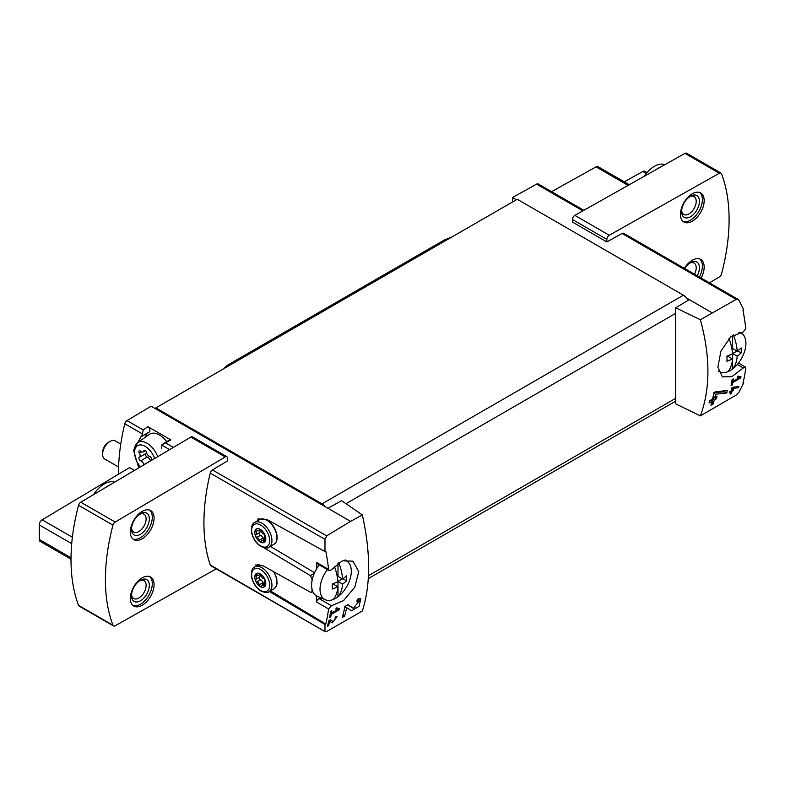 <?xml version="1.0" encoding="UTF-8"?>
<svg xmlns="http://www.w3.org/2000/svg" width="785" height="785" viewBox="0 0 785 785"><rect width="100%" height="100%" fill="white"/><g stroke="black" fill="none" stroke-linecap="round" stroke-linejoin="round"><path stroke-width="1.18" d="M337.893 609.425L331.447 613.144A181.266 104.66 -120 0 0 331.849 610.71L330.691 611.378A181.266 104.66 60 0 1 329.602 617.422L330.76 616.755A181.266 104.66 -120 0 0 331.231 614.361L339.326 609.68A181.266 104.66 -120 0 0 339.542 608.473L336.412 607.894L335.745 609.032L337.893 609.425L336.117 608.395M362.327 514.911L350.601 521.368L327.944 508.287L341.593 500.683L362.327 514.911C370.736 552.748 370.736 584.796 362.327 611.054L326.648 631.493L324.98 631.199L324.98 624.467L325.775 624.016A181.266 104.66 -120 0 0 328.581 608.944L331.417 605.735L319.318 598.749A2.522 1.452 120 0 0 316.669 602.075L316.669 595.923M325.255 631.758L210.252 564.964A3.356 1.943 120 0 0 210.831 565.71L325.245 631.778M350.601 521.368L326.648 535.851L212.47 469.93A3.356 1.943 120 0 0 210.252 473.1A181.266 104.66 120 0 0 210.252 564.964M331.417 605.735L343.536 600.594L354.781 587.209L358.755 571.627L352.975 561.157L342.26 560.843L331.417 569.782L329.268 570.636L328.581 569.39A181.266 104.66 -120 0 0 325.775 551.09L324.98 551.551L324.98 539.334L326.648 535.851M358.912 601.241L353.397 608.346L347.961 604.676L344.909 606.432A181.266 104.66 60 0 1 342.348 617.373L344.576 616.088A181.266 104.66 -120 0 0 346.656 607.61L351.405 610.828L359.059 606.363L360.815 598.719L357.332 599.259A181.266 104.66 60 0 1 356.881 601.575L358.912 601.241L357.155 600.221M336.088 617.981L333.164 621.641L330.465 619.797L328.876 620.719A181.266 104.66 60 0 1 327.404 626.322L328.562 625.655A181.266 104.66 -120 0 0 329.729 621.298L332.124 622.927L337.108 616.676L335.332 616.981A181.266 104.66 60 0 1 335.058 618.158L336.088 617.981L335.224 617.471M738.528 387.702A181.266 104.66 -120 0 0 738.871 386.426L731.963 387.643A181.266 104.66 60 0 1 731.159 390.871L729.618 391.764A181.266 104.66 60 0 1 729.304 392.922L730.855 392.029A181.266 104.66 60 0 1 730.276 394.06L731.434 393.393A181.266 104.66 -120 0 0 732.012 391.362L733.17 390.695A181.266 104.66 -120 0 0 733.475 389.537L732.317 390.204A181.266 104.66 -120 0 0 732.778 388.418L738.528 387.702L737.164 386.642M700.397 319.73L736.232 299.379L738.096 299.389L738.989 300.312L743.748 309.781L742.953 310.242A181.266 104.66 60 0 1 745.75 328.542L743.307 331.976L730.737 336.843L720.964 351.062L717.863 367.184L722.416 376.928L731.914 376.574L743.307 367.939L745.387 367.037L745.75 368.096A181.266 104.66 60 0 1 742.953 383.159L743.748 382.697L738.989 392.176L736.232 395.022L700.397 415.873C710.415 388.683 710.415 356.635 700.397 319.73L675.689 307.798L675.689 403.863L700.397 415.873M739.342 377.654L732.896 381.373A181.266 104.66 -120 0 0 733.298 378.929L732.14 379.597A181.266 104.66 60 0 1 731.051 385.651L732.209 384.984A181.266 104.66 -120 0 0 732.67 382.58L740.775 377.909A181.266 104.66 -120 0 0 740.991 376.692L737.861 376.123L737.184 377.261L739.342 377.654L737.566 376.623M726.782 392.981A181.266 104.66 -120 0 0 727.391 390.498L715.469 391.764L713.869 392.696A181.266 104.66 60 0 1 712.564 399.045L709.591 400.762A181.266 104.66 60 0 1 709.041 403.009L712.015 401.302A181.266 104.66 60 0 1 710.935 405.217L713.163 403.932A181.266 104.66 -120 0 0 714.232 400.016L716.46 398.731A181.266 104.66 -120 0 0 717.009 396.474L714.782 397.76A181.266 104.66 -120 0 0 715.547 394.266L726.782 392.981L724.947 391.911L724.947 390.773M261.326 585.983A1.492 0.863 60 0 1 261.042 586.405A1.492 0.863 60 0 1 260.012 586.12A1.492 0.863 60 0 1 259.276 584.796A2.61 1.511 -120 0 0 256.95 581.911A1.492 0.863 -120 0 1 255.733 580.664A1.492 0.863 -120 0 1 255.9 579.271A1.492 0.863 -120 0 0 255.9 579.271A2.61 1.511 -120 0 0 255.959 579.242A2.61 1.511 -120 0 0 255.92 576.161A1.492 0.863 -120 0 1 255.9 574.404A1.492 0.863 -120 0 1 256.95 574.698A2.61 1.511 -120 0 0 258.785 575.228A2.61 1.511 -120 0 0 259.276 574.492A1.492 0.863 -120 0 1 259.55 574.08A1.492 0.863 -120 0 1 260.581 574.365A1.492 0.863 -120 0 1 261.326 575.68A2.61 1.511 -120 0 0 263.652 578.574A1.492 0.863 -120 0 1 264.859 579.811A1.492 0.863 -120 0 1 264.702 581.204A1.492 0.863 -120 0 0 264.702 581.204A2.61 1.511 -120 0 0 264.633 581.234A2.61 1.511 -120 0 0 264.673 584.315A1.492 0.863 -120 0 1 264.702 586.081A1.492 0.863 -120 0 1 263.652 585.777A2.61 1.511 -120 0 0 261.817 585.257A2.61 1.511 -120 0 0 261.326 585.983M260.296 586.581A7.762 4.484 -120 0 0 265.055 579.811A7.762 4.484 -120 0 0 255.547 574.326A7.762 4.484 -120 0 0 260.296 586.581M261.326 541.444A1.492 0.863 60 0 1 261.042 541.866A1.492 0.863 60 0 1 260.012 541.581A1.492 0.863 60 0 1 259.276 540.257A2.61 1.511 -120 0 0 256.95 537.372A1.492 0.863 -120 0 1 255.733 536.126A1.492 0.863 -120 0 1 255.9 534.732A1.492 0.863 -120 0 0 255.9 534.732A2.61 1.511 -120 0 0 255.959 534.703A2.61 1.511 -120 0 0 255.92 531.622A1.492 0.863 -120 0 1 255.9 529.865A1.492 0.863 -120 0 1 256.95 530.16A2.61 1.511 -120 0 0 258.785 530.689A2.61 1.511 -120 0 0 259.276 529.953A1.492 0.863 -120 0 1 259.55 529.541A1.492 0.863 -120 0 1 260.581 529.826A1.492 0.863 -120 0 1 261.326 531.141A2.61 1.511 -120 0 0 263.652 534.035A1.492 0.863 -120 0 1 264.859 535.272A1.492 0.863 -120 0 1 264.702 536.665A1.492 0.863 -120 0 1 264.673 536.675A2.61 1.511 -120 0 0 264.633 536.695A2.61 1.511 -120 0 0 264.673 539.776A1.492 0.863 -120 0 1 264.702 541.542A1.492 0.863 -120 0 1 263.652 541.238A2.61 1.511 -120 0 0 261.817 540.718A2.61 1.511 -120 0 0 261.326 541.444M260.296 542.042A7.762 4.484 -120 0 0 265.055 535.272A7.762 4.484 -120 0 0 255.547 529.787A7.762 4.484 -120 0 0 260.296 542.042M324.98 551.551L266.664 519.346L257.931 519.003M269.314 591.497L324.98 624.467M311.969 588.838A181.266 104.66 120 0 0 312.037 591.213L311.557 592.302L310.379 592.204L263.22 565.877L255.498 564.945M263.74 547.694L310.379 575.611L312.037 578.731A181.266 104.66 120 0 0 311.969 581.185M328.581 569.39L316.669 562.521A2.522 1.452 120 0 0 317.189 563.669L329.258 570.636M316.669 562.521L316.669 568.674M319.318 598.749A25.179 14.532 120 0 0 322.478 598.504M143.841 464.877A1.992 1.148 60 0 1 143.802 464.691A3.483 2.012 -120 0 0 140.701 460.834A1.992 1.148 -120 0 1 139.092 459.186A1.992 1.148 -120 0 1 139.308 457.331A1.992 1.148 -120 0 1 139.338 457.312A3.483 2.012 -120 0 0 139.387 457.282A3.483 2.012 -120 0 0 139.338 453.18A1.992 1.148 -120 0 1 139.308 450.835A1.992 1.148 -120 0 1 140.701 451.228A3.483 2.012 -120 0 0 143.155 451.924A3.483 2.012 -120 0 0 143.802 450.953A1.992 1.148 -120 0 1 144.185 450.394A1.992 1.148 -120 0 1 145.559 450.776A1.992 1.148 -120 0 1 146.54 452.533A3.483 2.012 -120 0 0 149.641 456.389A1.992 1.148 -120 0 1 151.25 458.048A1.992 1.148 -120 0 1 151.044 459.902A1.992 1.148 -120 0 1 151.014 459.922A3.483 2.012 -120 0 0 150.965 459.941A3.483 2.012 -120 0 0 150.278 461.07M154.625 458.499A15.013 8.664 -120 0 0 142.301 445.154A15.013 8.664 -120 0 0 134.588 453.426A15.013 8.664 -120 0 0 140.466 466.879M138.749 467.889L133.509 450.168L142.527 433.987L143.204 429.935L127.013 420.593A3.356 1.943 120 0 0 124.795 423.763A181.266 104.66 120 0 0 118.476 474.218M141.133 436.735L149.228 432.054A3.356 1.943 -120 0 0 149.807 429.63A3.356 1.943 -120 0 0 147.953 426.687L143.204 429.935M134.451 470.431L129.554 467.595L42.164 519.807A4.2 2.424 120 0 0 39.25 524.92L39.25 539.442A4.2 2.424 120 0 0 40.123 541.365L71.003 559.195M173.416 447.381L165.419 442.769L161.671 445.046L161.592 448.549M212.47 469.93L227.66 460.844L227.66 458.303A3.356 1.943 120 0 0 226.963 456.772L192.551 436.902A3.356 1.943 120 0 0 190.843 437.078L80.757 502.194A3.356 1.943 120 0 0 78.549 505.275A181.266 104.66 120 0 0 78.549 605.372A3.356 1.943 120 0 0 79.099 606.059L113.521 625.93A3.356 1.943 120 0 0 115.169 625.782L216.258 568.85M709.434 282.826L719.345 276.968A3.356 1.943 120 0 0 721.543 273.877A181.266 104.66 120 0 0 721.543 173.789A3.356 1.943 120 0 0 720.993 173.093L686.571 153.222A3.356 1.943 120 0 0 684.922 153.379L574.836 215.384A3.356 1.943 120 0 0 572.432 219.506L572.432 222.057L606.854 241.927L622.044 233.459A3.356 1.943 120 0 1 623.683 233.312L738.106 299.379M165.419 442.769L170.885 439.924L147.953 426.687M327.944 508.287L151.112 406.198L127.013 420.593M583.834 210.311L538.235 183.984A3.356 1.943 120 0 0 536.597 184.122L512.497 197.545L512.497 202M516.353 199.773L512.497 197.545M711.985 312.724L686.532 298.025A8.39 4.847 -120 0 0 683.401 295.189L517.246 199.262L155.852 407.906L155.852 408.936M689.338 299.644L675.689 307.798M257.843 564.307A15.945 9.204 -120 0 0 257.186 565.563M270.364 590.899L325.775 624.016M258.952 518.502A15.945 9.204 -120 0 0 257.186 521.024M270.364 546.36L314.549 572.765M688.033 300.429A8.39 4.847 -120 0 0 686.532 298.025M325.137 506.668A8.39 4.847 -120 0 0 322.017 503.842L155.852 407.906M720.993 173.093A3.356 1.943 120 0 0 719.345 173.249L609.258 235.255A3.356 1.943 120 0 0 606.854 239.376L606.854 241.927M692.301 221.184A16.789 9.695 -60 0 1 683.912 222.018A16.789 9.695 -60 0 1 683.912 202.638A16.789 9.695 -60 0 1 700.701 192.953A16.789 9.695 -60 0 1 703.272 206.396A16.789 9.695 -60 0 1 692.301 221.184M684.363 268.352A16.789 9.695 -60 0 1 700.701 259.413A16.789 9.695 -60 0 1 701.123 278.027M226.963 456.772A3.356 1.943 120 0 0 225.256 456.948L115.169 522.064A3.356 1.943 120 0 0 112.962 525.145A181.266 104.66 120 0 0 112.962 625.243A3.356 1.943 120 0 0 113.521 625.93M142.213 538.785A16.789 9.695 -60 0 1 133.813 539.619A16.789 9.695 -60 0 1 133.813 520.239A16.789 9.695 -60 0 1 150.602 510.544A16.789 9.695 -60 0 1 153.173 523.997A16.789 9.695 -60 0 1 142.213 538.785M142.213 605.255A16.789 9.695 -60 0 1 133.813 606.079A16.789 9.695 -60 0 1 133.813 586.699A16.789 9.695 -60 0 1 150.602 577.014A16.789 9.695 -60 0 1 153.173 590.457A16.789 9.695 -60 0 1 142.213 605.255M646.997 172.572L644.848 171.326A4.2 2.424 120 0 0 642.807 171.513L624.281 181.826M629.285 184.71L598.091 166.705A4.2 2.424 120 0 0 596.041 166.881L551.561 191.677M148.659 432.388A20.979 12.109 -120 0 0 145.176 437.353M166.675 441.641A18.879 10.902 -120 0 0 149.523 434.331L137.66 442.603A17.643 10.185 -120 0 0 134.47 451.512L134.588 453.426M141.231 436.666L149.189 432.084A3.356 1.943 -120 0 0 149.228 432.054M170.885 439.924A3.356 1.943 -120 0 0 169.609 439.943L163.162 443.672M157.726 456.664A17.643 10.185 -120 0 0 137.66 442.603M150.318 460.864A3.483 2.012 -120 0 0 147.237 457.066L140.701 460.834M145.794 453.583A1.992 1.148 -120 0 0 145.637 455.457A1.992 1.148 -120 0 0 147.237 457.066M139.436 457.253L145.863 453.544A3.483 2.012 -120 0 0 145.912 453.514A3.483 2.012 -120 0 0 146.56 452.602M259.423 532.701A1.492 0.863 -120 0 0 259.315 534.104A1.492 0.863 -120 0 0 260.502 535.311A2.61 1.511 -120 0 1 262.828 538.206A1.492 0.863 -120 0 0 263.701 539.629M255.998 534.683L259.482 532.672A2.61 1.511 -120 0 0 259.521 532.642A2.61 1.511 -120 0 0 259.766 530.12M259.423 577.24A1.492 0.863 -120 0 0 259.315 578.643A1.492 0.863 -120 0 0 260.502 579.85A2.61 1.511 -120 0 1 262.828 582.745A1.492 0.863 -120 0 0 263.701 584.168M255.998 579.222L259.482 577.211A2.61 1.511 -120 0 0 259.521 577.191A2.61 1.511 -120 0 0 259.766 574.659M655.818 169.766A23.501 13.571 -60 0 1 660.352 167.215M644.063 176.389A23.501 13.571 -60 0 1 664.905 164.654M699.759 258.981A16.789 9.695 -60 0 1 699.347 276.997M684.687 268.539A12.589 7.271 -60 0 1 690.525 262.641A12.589 7.271 -60 0 1 698.621 263.986A12.589 7.271 -60 0 1 697.247 275.79M689.681 263.181A10.323 5.956 -60 0 1 694.077 263.063A10.323 5.956 -60 0 1 694.499 274.2M699.759 192.511A16.789 9.695 -60 0 1 701.231 206.18A16.789 9.695 -60 0 1 690.525 220.163A16.789 9.695 -60 0 1 683.068 221.419M690.525 216.738A12.589 7.271 -60 0 1 681.625 211.597A12.589 7.271 -60 0 1 690.525 196.181A12.589 7.271 -60 0 1 699.425 201.313A12.589 7.271 -60 0 1 690.525 216.738M689.681 196.711A10.323 5.956 -60 0 1 694.077 196.593A10.323 5.956 -60 0 1 695.657 204.865A10.323 5.956 -60 0 1 688.916 213.952A10.323 5.956 -60 0 1 683.764 214.462A10.323 5.956 -60 0 1 681.665 210.596M105.327 487.662A23.501 13.571 -60 0 1 109.851 484.983M93.552 494.619A23.501 13.571 -60 0 1 114.6 482.176M149.66 576.582A16.789 9.695 -60 0 1 151.132 590.241A16.789 9.695 -60 0 1 140.427 604.224A16.789 9.695 -60 0 1 132.969 605.49M140.427 600.8A12.589 7.271 -60 0 1 131.527 595.658A12.589 7.271 -60 0 1 140.427 580.243A12.589 7.271 -60 0 1 149.327 585.374A12.589 7.271 -60 0 1 140.427 600.8M139.583 580.772A10.323 5.956 -60 0 1 143.979 580.655A10.323 5.956 -60 0 1 145.559 588.927A10.323 5.956 -60 0 1 138.827 598.013A10.323 5.956 -60 0 1 133.666 598.523A10.323 5.956 -60 0 1 131.566 594.657M149.66 510.113A16.789 9.695 -60 0 1 151.132 523.781A16.789 9.695 -60 0 1 140.427 537.754A16.789 9.695 -60 0 1 132.969 539.02M140.427 534.33A12.589 7.271 -60 0 1 131.527 529.188A12.589 7.271 -60 0 1 140.427 513.773A12.589 7.271 -60 0 1 149.327 518.914A12.589 7.271 -60 0 1 140.427 534.33M139.583 514.303A10.323 5.956 -60 0 1 143.979 514.185A10.323 5.956 -60 0 1 145.559 522.457A10.323 5.956 -60 0 1 138.827 531.553A10.323 5.956 -60 0 1 133.666 532.063A10.323 5.956 -60 0 1 131.566 528.197M740.775 377.909L737.812 376.201M732.896 381.373L731.944 380.823M732.209 384.984L731.286 384.454M732.67 382.58L731.738 382.04M730.855 392.029L730.001 391.538M731.434 393.393L730.599 392.922M732.012 391.362L731.159 390.871M730.609 391.892L730.609 391.195M733.17 390.695L731.355 390.125M732.317 390.204L731.463 389.713M732.778 388.418L731.895 387.918M733.73 387.054L737.164 386.917M712.015 401.302L710.337 400.33M713.163 403.932L712.329 403.451L712.329 399.182M711.259 404.069L712.329 403.451M714.232 400.016L712.564 399.045M716.46 398.731L714.556 397.632L712.633 398.741M714.782 397.76L713.065 396.768M715.547 394.266L713.771 393.236M714.507 392.323L724.947 391.911M346.656 607.61L344.88 606.589M350.502 610.22A7.605 4.386 120 0 0 356.302 607.345M359.03 601.32A7.605 4.386 120 0 0 358.873 598.612M353.348 608.316L351.425 607.207A4.455 2.571 120 0 0 351.494 607.247A4.455 2.571 120 0 0 351.562 607.286M351.425 607.207L347.745 604.803M344.576 616.088L343.526 615.489L343.526 612.928M342.751 615.931L343.526 615.489M339.326 609.68L336.373 607.973M331.447 613.144L330.495 612.594M330.76 616.755L329.837 616.225M331.231 614.361L330.289 613.811M329.729 621.298L328.856 620.788M331.349 622.397A3.954 2.286 120 0 0 333.439 621.7M335.686 617.736A3.954 2.286 120 0 0 335.695 616.804M333.134 621.622L331.731 620.807A2.316 1.335 120 0 0 331.761 620.827A2.316 1.335 120 0 0 331.8 620.847M331.731 620.807L330.318 619.885M328.562 625.655L327.728 625.174M338.698 562.698A39.672 22.902 60 0 1 342.574 578.987A39.692 22.912 0 0 0 346.528 575.758A38.514 22.235 60 0 1 346.528 580.821A39.692 22.912 180 0 1 342.574 584.06A39.672 22.902 60 0 1 338.001 596.747A22.127 12.776 -60 0 1 333.321 599.455A39.672 22.902 -120 0 0 337.884 586.758A39.692 22.912 180 0 1 332.281 589.044A38.514 22.235 -120 0 0 332.281 583.981A39.692 22.912 0 0 0 337.884 581.695A39.672 22.902 -120 0 0 334.361 566.319M333.321 599.455A22.127 12.776 -60 0 1 325.304 599.76A22.127 12.776 -60 0 1 320.015 589.27A22.127 12.776 -60 0 1 327.453 569.596M344.291 560.186A22.127 12.776 -60 0 1 347.382 561.51A22.127 12.776 -60 0 1 350.365 577.917A22.127 12.776 -60 0 1 338.001 596.747L338.001 581.42L342.397 578.888M325.304 599.76L317.14 596.149A23.079 13.325 -60 0 1 311.625 585.208A23.079 13.325 -60 0 1 319.25 564.857M118.584 467.026L104.778 459.048A10.49 6.054 -60 0 1 102.599 454.25A10.49 6.054 -60 0 1 110.018 441.405A10.49 6.054 -60 0 1 115.267 440.885L120.782 444.065M102.599 454.25L102.599 452.356A8.174 4.72 -60 0 1 108.379 442.347L110.018 441.405M337.884 586.758L333.321 584.128L332.33 584.697M338.001 563.179L338.001 576.347L342.574 578.987M346.528 580.821L342.917 578.741M342.574 584.06L338.001 581.42M733.327 334.871A39.672 22.902 60 0 1 737.193 351.15A39.692 22.912 0 0 0 741.148 347.922A38.514 22.235 60 0 1 741.148 352.995A39.692 22.912 180 0 1 737.193 356.223A39.672 22.902 60 0 1 732.631 368.911A22.127 12.776 -60 0 1 727.94 371.619A39.672 22.902 -120 0 0 732.503 358.931A39.692 22.912 180 0 1 726.91 361.218A38.514 22.235 -120 0 0 726.91 356.145A39.692 22.912 0 0 0 732.503 353.858A39.672 22.902 -120 0 0 728.99 338.492M727.94 371.619A22.127 12.776 -60 0 1 719.923 371.923A22.127 12.776 -60 0 1 718.432 371.04M738.881 332.349A22.127 12.776 -60 0 1 742.011 333.674A22.127 12.776 -60 0 1 744.985 350.081A22.127 12.776 -60 0 1 732.631 368.911L732.631 353.593L737.017 351.052M732.503 358.931L727.94 356.292L726.949 356.871M732.631 335.352L732.631 348.52L737.193 351.15M741.148 352.995L737.547 350.915M737.193 356.223L732.631 353.593M451.689 237.109L445.399 239.553A16.789 9.695 120 0 0 443.476 240.475L228.906 364.368A16.789 9.695 120 0 0 223.735 368.724M324.98 539.334L210.252 473.1M312.037 578.731L312.548 578.427M312.037 591.213L312.548 590.919M142.527 433.987L124.795 423.763M169.619 449.638L161.671 445.046M582.882 210.851L536.597 184.122M736.232 299.379L622.044 233.459M328.581 608.944L316.669 602.075M345.989 503.705L675.689 313.352M368.479 575.68L675.689 398.319M322.017 503.842L683.401 295.189M743.307 367.939L737.321 364.475M572.432 219.506L606.854 239.376M684.922 153.379L719.345 173.249M574.836 215.384L609.258 235.255M190.843 437.078L225.256 456.948M80.757 502.194L115.169 522.064M78.549 505.275L112.962 525.145M78.549 605.372L112.962 625.243M646.222 173.485L642.807 171.513M628.088 185.388L596.041 166.881M72.377 537.254L42.164 519.807M71.71 543.662L39.25 524.92M71.013 557.782L39.25 539.442M150.298 460.942L143.802 464.691M141.614 451.866L139.338 453.18M144.852 450.354L143.802 450.953M310.379 575.611L314.294 573.354M274.151 571.98L276.771 578.535L277.026 583.785L276.192 586.424L273.955 588.828A14.267 8.233 -120 0 0 273.523 571.637M268.98 591.704A14.267 8.233 -120 0 0 268.98 575.228A14.267 8.233 -120 0 0 254.713 566.986C252.191 568.036 251.112 571.264 251.475 576.671C252.809 583.01 255.988 587.808 261.012 591.076C265.399 592.773 268.058 592.979 268.98 591.704L273.955 588.828M260.669 590.448A12.766 7.369 -120 0 0 268.49 579.33A12.766 7.369 -120 0 0 252.849 570.303A12.766 7.369 -120 0 0 260.669 590.448M259.688 519.572L265.634 519.464C271.1 522.064 274.809 526.912 276.771 533.996C277.654 539.275 276.712 542.7 273.955 544.29A14.267 8.233 -120 0 0 273.955 527.814A14.267 8.233 -120 0 0 259.688 519.572L254.713 522.447C252.191 523.497 251.112 526.725 251.475 532.132C252.809 538.471 255.988 543.269 261.012 546.537C265.399 548.234 268.058 548.44 268.98 547.165A14.267 8.233 -120 0 0 268.98 530.689A14.267 8.233 -120 0 0 254.713 522.447M260.669 545.909A12.766 7.369 -120 0 0 268.49 534.791A12.766 7.369 -120 0 0 252.849 525.764A12.766 7.369 -120 0 0 260.669 545.909M264.967 540.482L263.652 541.238M262.828 538.206L259.276 540.257M260.502 535.311L256.95 537.372M257.627 530.64L255.92 531.622M260.051 529.502L259.276 529.953M264.967 585.021L263.652 585.777M262.828 582.745L259.276 584.796M260.502 579.85L256.95 581.911M257.627 575.179L255.92 576.161M260.051 574.041L259.276 574.492M446.429 240.151L445.399 239.553M444.663 241.162L443.476 240.475M230.093 365.045L228.906 364.368M368.312 578.614L675.689 401.155M745.387 367.037L738.489 363.053M145.912 453.514L139.387 457.282M145.392 450.639L143.155 451.924M311.566 592.341L312.832 591.605M259.217 564.395L254.713 566.986M273.955 544.29L268.98 547.165M264.398 539.226L261.817 540.718M259.521 532.642L255.959 534.703M260.463 529.718L258.785 530.689M264.398 583.765L261.817 585.257M259.521 577.191L255.959 579.242M260.463 574.257L258.785 575.228M353.397 608.346L351.494 607.247M333.164 621.641L331.761 620.827M347.382 561.51L345.282 559.98M742.011 333.674L739.892 332.134M719.923 371.923L718.501 371.295"/></g></svg>
